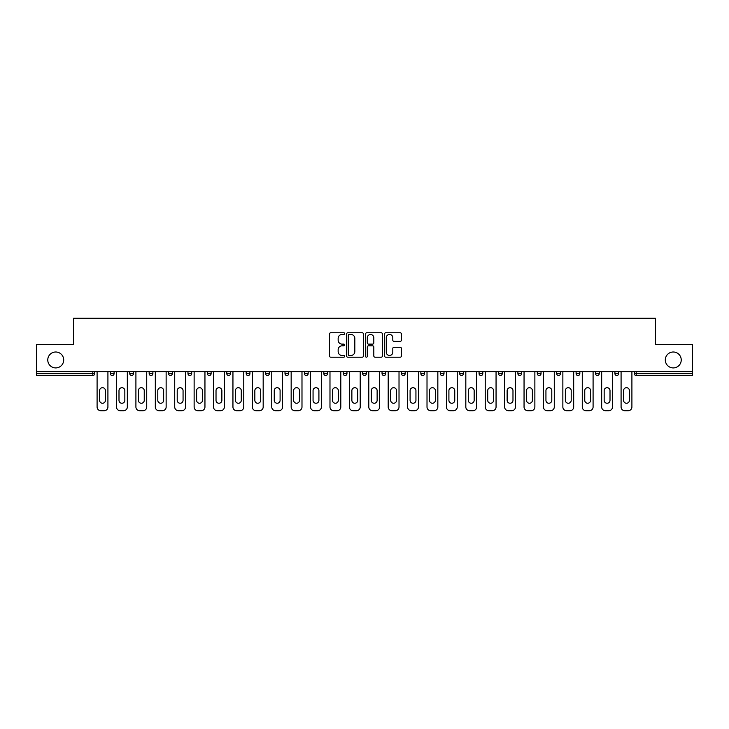 <?xml version="1.0" encoding="UTF-8"?>
<svg xmlns="http://www.w3.org/2000/svg" width="729" height="729" viewBox="0 0 729 729"><rect width="100%" height="100%" fill="white"/><g stroke="black" fill="none" stroke-linecap="round" stroke-linejoin="round"><path stroke-width="1.09" d="M665.304 359.962A7.964 7.964 0 0 0 673.268 367.917A7.964 7.964 0 0 0 681.232 359.962A7.964 7.964 0 0 0 673.268 351.998A7.964 7.964 0 0 0 665.304 359.962M47.768 359.962A7.964 7.964 0 0 0 55.732 367.917A7.964 7.964 0 0 0 63.696 359.962A7.964 7.964 0 0 0 55.732 351.998A7.964 7.964 0 0 0 47.768 359.962M344.598 333.609A0.857 0.857 0 0 0 343.742 332.761L330.766 332.761A1.221 1.221 0 0 0 329.544 333.982L329.544 355.962A1.221 1.221 0 0 0 330.766 357.183L343.742 357.183A0.857 0.857 0 0 0 344.598 356.326A0.857 0.857 0 0 0 343.742 355.47L342.065 355.47A3.909 3.909 0 0 1 338.156 351.56L338.156 349.729A3.909 3.909 0 0 1 342.065 345.819L343.742 345.819A0.857 0.857 0 0 0 344.598 344.972A0.857 0.857 0 0 0 343.742 344.115L342.065 344.115A3.909 3.909 0 0 1 338.156 340.206L338.156 338.374A3.909 3.909 0 0 1 342.065 334.465L343.742 334.465A0.857 0.857 0 0 0 344.598 333.609M400.185 341.363A1.221 1.221 0 0 0 401.406 340.142L401.406 333.982A1.221 1.221 0 0 0 400.185 332.761L385.778 332.761A1.221 1.221 0 0 0 384.557 333.982L384.557 355.962A1.221 1.221 0 0 0 385.778 357.183L400.185 357.183A1.221 1.221 0 0 0 401.406 355.962L401.406 348.508A1.221 1.221 0 0 0 400.185 347.286L394.024 347.286A1.221 1.221 0 0 0 392.803 348.508L392.803 352.207A3.262 3.262 0 0 1 389.532 355.47A3.262 3.262 0 0 1 386.27 352.207L386.27 337.737A3.262 3.262 0 0 1 389.532 334.465A3.262 3.262 0 0 1 392.803 337.737L392.803 340.142A1.221 1.221 0 0 0 394.024 341.363L400.185 341.363M36.45 371.653L36.45 344.407L73.52 344.407L73.52 318.281L655.48 318.281L655.48 344.407L692.55 344.407L692.55 371.653L36.45 371.653L36.45 373.64L92.802 373.64L92.802 371.653M363.434 333.982A1.221 1.221 0 0 0 362.213 332.761L347.806 332.761A1.221 1.221 0 0 0 346.585 333.982L346.585 355.962A1.221 1.221 0 0 0 347.806 357.183L362.213 357.183A1.221 1.221 0 0 0 363.434 355.962L363.434 333.982M366.787 332.761L381.194 332.761A1.221 1.221 0 0 1 382.415 333.982L382.415 355.962A1.221 1.221 0 0 1 381.194 357.183L375.034 357.183A1.221 1.221 0 0 1 373.813 355.962L373.813 347.04A1.221 1.221 0 0 0 372.592 345.819L368.5 345.819A1.221 1.221 0 0 0 367.279 347.04L367.279 356.326A0.857 0.857 0 0 1 366.423 357.183A0.857 0.857 0 0 1 365.566 356.326L365.566 333.982A1.221 1.221 0 0 1 366.787 332.761M92.802 375.508A1.868 1.868 0 0 0 94.67 373.64L92.802 373.64L92.802 375.508A1.868 1.868 0 0 0 94.67 373.64L94.67 371.653L94.67 373.64A1.868 1.868 0 0 1 92.802 375.508L36.45 375.508L36.45 373.64M692.55 371.653L692.55 375.508L636.198 375.508A1.868 1.868 0 0 1 634.33 373.64L634.33 371.653M110.343 371.653L110.343 373.64L110.343 371.653M114.079 373.64L110.343 373.64A1.868 1.868 0 0 0 112.211 375.508A1.868 1.868 0 0 0 114.079 373.64A1.868 1.868 0 0 1 112.211 375.508A1.868 1.868 0 0 1 110.343 373.64A1.868 1.868 0 0 0 112.211 375.508A1.868 1.868 0 0 0 114.079 373.64L114.079 371.653M129.753 371.653L129.753 373.64L129.753 371.653M133.48 371.653L133.48 373.64L133.48 371.653M152.89 371.653L152.89 373.64L149.163 373.64A1.868 1.868 0 0 0 151.021 375.508A1.868 1.868 0 0 1 149.163 373.64L149.163 371.653M168.563 371.653L168.563 373.64L168.563 371.653M172.299 371.653L172.299 373.64A1.868 1.868 0 0 1 170.431 375.508A1.868 1.868 0 0 1 168.563 373.64A1.868 1.868 0 0 0 170.431 375.508A1.868 1.868 0 0 0 172.299 373.64A1.868 1.868 0 0 1 170.431 375.508A1.868 1.868 0 0 1 168.563 373.64L172.299 373.64M187.973 373.64A1.868 1.868 0 0 0 189.841 375.508A1.868 1.868 0 0 0 191.709 373.64A1.868 1.868 0 0 1 189.841 375.508A1.868 1.868 0 0 0 191.709 373.64L191.709 371.653L191.709 373.64L187.973 373.64A1.868 1.868 0 0 0 189.841 375.508A1.868 1.868 0 0 1 187.973 373.64L187.973 371.653M211.109 371.653L211.109 373.64A1.868 1.868 0 0 1 209.241 375.508A1.868 1.868 0 0 1 207.382 373.64L207.382 371.653M230.519 371.653L230.519 373.64A1.868 1.868 0 0 1 228.651 375.508A1.868 1.868 0 0 1 226.783 373.64L226.783 371.653M248.06 375.508A1.868 1.868 0 0 0 249.929 373.64L249.929 371.653L249.929 373.64A1.868 1.868 0 0 1 248.06 375.508A1.868 1.868 0 0 1 246.192 373.64L246.192 371.653M269.329 371.653L269.329 373.64A1.868 1.868 0 0 1 267.47 375.508A1.868 1.868 0 0 1 265.602 373.64L265.602 371.653M286.871 375.508A1.868 1.868 0 0 0 288.739 373.64L288.739 371.653L288.739 373.64A1.868 1.868 0 0 1 286.871 375.508A1.868 1.868 0 0 1 285.003 373.64L285.003 371.653M308.148 371.653L308.148 373.64A1.868 1.868 0 0 1 306.28 375.508A1.868 1.868 0 0 1 304.412 373.64L304.412 371.653M323.822 371.653L323.822 373.64L323.822 371.653M327.549 371.653L327.549 373.64A1.868 1.868 0 0 1 325.69 375.508A1.868 1.868 0 0 1 323.822 373.64L327.549 373.64A1.868 1.868 0 0 1 325.69 375.508M346.958 371.653L346.958 373.64L343.231 373.64A1.868 1.868 0 0 0 345.09 375.508A1.868 1.868 0 0 1 343.231 373.64L343.231 371.653M364.5 375.508A1.868 1.868 0 0 0 366.368 373.64L366.368 371.653L366.368 373.64A1.868 1.868 0 0 1 364.5 375.508A1.868 1.868 0 0 1 362.632 373.64L362.632 371.653M385.769 371.653L385.769 373.64A1.868 1.868 0 0 1 383.91 375.508A1.868 1.868 0 0 1 382.042 373.64L382.042 371.653M405.178 371.653L405.178 373.64A1.868 1.868 0 0 1 403.31 375.508A1.868 1.868 0 0 1 401.451 373.64L401.451 371.653M424.588 371.653L424.588 373.64A1.868 1.868 0 0 1 422.72 375.508A1.868 1.868 0 0 1 420.852 373.64L420.852 371.653M440.261 373.64L443.997 373.64A1.868 1.868 0 0 1 442.129 375.508A1.868 1.868 0 0 0 443.997 373.64L443.997 371.653L443.997 373.64A1.868 1.868 0 0 1 442.129 375.508A1.868 1.868 0 0 1 440.261 373.64L440.261 371.653M463.398 371.653L463.398 373.64A1.868 1.868 0 0 1 461.53 375.508A1.868 1.868 0 0 1 459.671 373.64L459.671 371.653M479.071 371.653L479.071 373.64L479.071 371.653M482.808 371.653L482.808 373.64L482.808 371.653M498.481 371.653L498.481 373.64L498.481 371.653M502.217 371.653L502.217 373.64A1.868 1.868 0 0 1 500.349 375.508A1.868 1.868 0 0 1 498.481 373.64L502.217 373.64A1.868 1.868 0 0 1 500.349 375.508M517.891 371.653L517.891 373.64L517.891 371.653M521.618 371.653L521.618 373.64L521.618 371.653M537.291 371.653L537.291 373.64L537.291 371.653M541.027 371.653L541.027 373.64A1.868 1.868 0 0 1 539.159 375.508A1.868 1.868 0 0 1 537.291 373.64A1.868 1.868 0 0 0 539.159 375.508A1.868 1.868 0 0 0 541.027 373.64A1.868 1.868 0 0 1 539.159 375.508A1.868 1.868 0 0 1 537.291 373.64L541.027 373.64M560.437 371.653L560.437 373.64A1.868 1.868 0 0 1 558.569 375.508A1.868 1.868 0 0 1 556.701 373.64L556.701 371.653M579.837 371.653L579.837 373.64L576.11 373.64A1.868 1.868 0 0 0 577.979 375.508A1.868 1.868 0 0 1 576.11 373.64L576.11 371.653M599.247 371.653L599.247 373.64A1.868 1.868 0 0 1 597.379 375.508A1.868 1.868 0 0 1 595.52 373.64L595.52 371.653M614.921 371.653L614.921 373.64L614.921 371.653M618.657 371.653L618.657 373.64A1.868 1.868 0 0 1 616.789 375.508A1.868 1.868 0 0 1 614.921 373.64A1.868 1.868 0 0 0 616.789 375.508A1.868 1.868 0 0 1 614.921 373.64L618.657 373.64A1.868 1.868 0 0 1 616.789 375.508M131.621 375.508A1.868 1.868 0 0 1 129.753 373.64A1.868 1.868 0 0 0 131.621 375.508A1.868 1.868 0 0 0 133.48 373.64A1.868 1.868 0 0 1 131.621 375.508A1.868 1.868 0 0 1 129.753 373.64L133.48 373.64A1.868 1.868 0 0 1 131.621 375.508M152.89 373.64A1.868 1.868 0 0 1 151.021 375.508A1.868 1.868 0 0 0 152.89 373.64A1.868 1.868 0 0 1 151.021 375.508A1.868 1.868 0 0 1 149.163 373.64M345.09 375.508A1.868 1.868 0 0 0 346.958 373.64A1.868 1.868 0 0 1 345.09 375.508A1.868 1.868 0 0 1 343.231 373.64M480.94 375.508A1.868 1.868 0 0 1 479.071 373.64L482.808 373.64A1.868 1.868 0 0 1 480.94 375.508A1.868 1.868 0 0 0 482.808 373.64A1.868 1.868 0 0 1 480.94 375.508M519.759 375.508A1.868 1.868 0 0 1 517.891 373.64A1.868 1.868 0 0 0 519.759 375.508A1.868 1.868 0 0 0 521.618 373.64A1.868 1.868 0 0 1 519.759 375.508A1.868 1.868 0 0 1 517.891 373.64L521.618 373.64M577.979 375.508A1.868 1.868 0 0 0 579.837 373.64A1.868 1.868 0 0 1 577.979 375.508A1.868 1.868 0 0 1 576.11 373.64M349.145 334.465A0.857 0.857 0 0 0 348.289 335.322L348.289 354.613A0.857 0.857 0 0 0 349.145 355.47L350.913 355.47A3.909 3.909 0 0 0 354.823 351.56L354.823 338.374A3.909 3.909 0 0 0 350.913 334.465L349.145 334.465M373.813 337.791A3.262 3.262 0 0 0 370.542 334.529A3.262 3.262 0 0 0 367.279 337.791L367.279 342.894A1.221 1.221 0 0 0 368.5 344.115L372.592 344.115A1.221 1.221 0 0 0 373.813 342.894L373.813 337.791M107.919 371.653L107.919 406.982A3.736 3.736 0 0 1 104.183 410.719L100.83 410.719A3.736 3.736 0 0 1 97.094 406.982L97.094 371.653M99.581 390.626A2.925 2.925 0 0 1 102.507 387.7A2.925 2.925 0 0 1 105.432 390.626L105.432 400.33A2.925 2.925 0 0 1 102.507 403.255A2.925 2.925 0 0 1 99.581 400.33L99.581 390.626M127.329 371.653L127.329 406.982A3.736 3.736 0 0 1 123.593 410.719L120.239 410.719A3.736 3.736 0 0 1 116.503 406.982L116.503 371.653M118.991 390.626A2.925 2.925 0 0 1 121.916 387.7A2.925 2.925 0 0 1 124.841 390.626L124.841 400.33A2.925 2.925 0 0 1 121.916 403.255A2.925 2.925 0 0 1 118.991 400.33L118.991 390.626M146.729 371.653L146.729 406.982A3.736 3.736 0 0 1 143.002 410.719L139.64 410.719A3.736 3.736 0 0 1 135.913 406.982L135.913 371.653M138.401 390.626A2.925 2.925 0 0 1 141.326 387.7A2.925 2.925 0 0 1 144.242 390.626L144.242 400.33A2.925 2.925 0 0 1 141.326 403.255A2.925 2.925 0 0 1 138.401 400.33L138.401 390.626M166.139 371.653L166.139 406.982A3.736 3.736 0 0 1 162.412 410.719L159.05 410.719A3.736 3.736 0 0 1 155.313 406.982L155.313 371.653M157.801 390.626A2.925 2.925 0 0 1 160.726 387.7A2.925 2.925 0 0 1 163.651 390.626L163.651 400.33A2.925 2.925 0 0 1 160.726 403.255A2.925 2.925 0 0 1 157.801 400.33L157.801 390.626M185.549 371.653L185.549 406.982A3.736 3.736 0 0 1 181.813 410.719L178.459 410.719A3.736 3.736 0 0 1 174.723 406.982L174.723 371.653M177.211 390.626A2.925 2.925 0 0 1 180.136 387.7A2.925 2.925 0 0 1 183.061 390.626L183.061 400.33A2.925 2.925 0 0 1 180.136 403.255A2.925 2.925 0 0 1 177.211 400.33L177.211 390.626M204.949 371.653L204.949 406.982A3.736 3.736 0 0 1 201.222 410.719L197.86 410.719A3.736 3.736 0 0 1 194.133 406.982L194.133 371.653M196.62 390.626A2.925 2.925 0 0 1 199.546 387.7A2.925 2.925 0 0 1 202.462 390.626L202.462 400.33A2.925 2.925 0 0 1 199.546 403.255A2.925 2.925 0 0 1 196.62 400.33L196.62 390.626M224.359 371.653L224.359 406.982A3.736 3.736 0 0 1 220.632 410.719L217.269 410.719A3.736 3.736 0 0 1 213.533 406.982L213.533 371.653M216.021 390.626A2.925 2.925 0 0 1 218.946 387.7A2.925 2.925 0 0 1 221.871 390.626L221.871 400.33A2.925 2.925 0 0 1 218.946 403.255A2.925 2.925 0 0 1 216.021 400.33L216.021 390.626M243.768 371.653L243.768 406.982A3.736 3.736 0 0 1 240.032 410.719L236.679 410.719A3.736 3.736 0 0 1 232.943 406.982L232.943 371.653M235.431 390.626A2.925 2.925 0 0 1 238.356 387.7A2.925 2.925 0 0 1 241.281 390.626L241.281 400.33A2.925 2.925 0 0 1 238.356 403.255A2.925 2.925 0 0 1 235.431 400.33L235.431 390.626M263.178 371.653L263.178 406.982A3.736 3.736 0 0 1 259.442 410.719L256.079 410.719A3.736 3.736 0 0 1 252.352 406.982L252.352 371.653M254.84 390.626A2.925 2.925 0 0 1 257.765 387.7A2.925 2.925 0 0 1 260.69 390.626L260.69 400.33A2.925 2.925 0 0 1 257.765 403.255A2.925 2.925 0 0 1 254.84 400.33L254.84 390.626M282.579 371.653L282.579 406.982A3.736 3.736 0 0 1 278.852 410.719L275.489 410.719A3.736 3.736 0 0 1 271.762 406.982L271.762 371.653M274.25 390.626A2.925 2.925 0 0 1 277.166 387.7A2.925 2.925 0 0 1 280.091 390.626L280.091 400.33A2.925 2.925 0 0 1 277.166 403.255A2.925 2.925 0 0 1 274.25 400.33L274.25 390.626M301.988 371.653L301.988 406.982A3.736 3.736 0 0 1 298.252 410.719L294.899 410.719A3.736 3.736 0 0 1 291.163 406.982L291.163 371.653M293.65 390.626A2.925 2.925 0 0 1 296.575 387.7A2.925 2.925 0 0 1 299.501 390.626L299.501 400.33A2.925 2.925 0 0 1 296.575 403.255A2.925 2.925 0 0 1 293.65 400.33L293.65 390.626M321.398 371.653L321.398 406.982A3.736 3.736 0 0 1 317.662 410.719L314.299 410.719A3.736 3.736 0 0 1 310.572 406.982L310.572 371.653M313.06 390.626A2.925 2.925 0 0 1 315.985 387.7A2.925 2.925 0 0 1 318.91 390.626L318.91 400.33A2.925 2.925 0 0 1 315.985 403.255A2.925 2.925 0 0 1 313.06 400.33L313.06 390.626M340.798 371.653L340.798 406.982A3.736 3.736 0 0 1 337.071 410.719L333.709 410.719A3.736 3.736 0 0 1 329.982 406.982L329.982 371.653M332.47 390.626A2.925 2.925 0 0 1 335.386 387.7A2.925 2.925 0 0 1 338.311 390.626L338.311 400.33A2.925 2.925 0 0 1 335.386 403.255A2.925 2.925 0 0 1 332.47 400.33L332.47 390.626M360.208 371.653L360.208 406.982A3.736 3.736 0 0 1 356.472 410.719L353.118 410.719A3.736 3.736 0 0 1 349.382 406.982L349.382 371.653M351.87 390.626A2.925 2.925 0 0 1 354.795 387.7A2.925 2.925 0 0 1 357.72 390.626L357.72 400.33A2.925 2.925 0 0 1 354.795 403.255A2.925 2.925 0 0 1 351.87 400.33L351.87 390.626M379.618 371.653L379.618 406.982A3.736 3.736 0 0 1 375.882 410.719L372.528 410.719A3.736 3.736 0 0 1 368.792 406.982L368.792 371.653M371.28 390.626A2.925 2.925 0 0 1 374.205 387.7A2.925 2.925 0 0 1 377.13 390.626L377.13 400.33A2.925 2.925 0 0 1 374.205 403.255A2.925 2.925 0 0 1 371.28 400.33L371.28 390.626M399.018 371.653L399.018 406.982A3.736 3.736 0 0 1 395.291 410.719L391.929 410.719A3.736 3.736 0 0 1 388.202 406.982L388.202 371.653M390.689 390.626A2.925 2.925 0 0 1 393.614 387.7A2.925 2.925 0 0 1 396.53 390.626L396.53 400.33A2.925 2.925 0 0 1 393.614 403.255A2.925 2.925 0 0 1 390.689 400.33L390.689 390.626M418.428 371.653L418.428 406.982A3.736 3.736 0 0 1 414.701 410.719L411.338 410.719A3.736 3.736 0 0 1 407.602 406.982L407.602 371.653M410.09 390.626A2.925 2.925 0 0 1 413.015 387.7A2.925 2.925 0 0 1 415.94 390.626L415.94 400.33A2.925 2.925 0 0 1 413.015 403.255A2.925 2.925 0 0 1 410.09 400.33L410.09 390.626M437.837 371.653L437.837 406.982A3.736 3.736 0 0 1 434.101 410.719L430.748 410.719A3.736 3.736 0 0 1 427.012 406.982L427.012 371.653M429.499 390.626A2.925 2.925 0 0 1 432.425 387.7A2.925 2.925 0 0 1 435.35 390.626L435.35 400.33A2.925 2.925 0 0 1 432.425 403.255A2.925 2.925 0 0 1 429.499 400.33L429.499 390.626M457.238 371.653L457.238 406.982A3.736 3.736 0 0 1 453.511 410.719L450.148 410.719A3.736 3.736 0 0 1 446.421 406.982L446.421 371.653M448.909 390.626A2.925 2.925 0 0 1 451.834 387.7A2.925 2.925 0 0 1 454.75 390.626L454.75 400.33A2.925 2.925 0 0 1 451.834 403.255A2.925 2.925 0 0 1 448.909 400.33L448.909 390.626M476.648 371.653L476.648 406.982A3.736 3.736 0 0 1 472.921 410.719L469.558 410.719A3.736 3.736 0 0 1 465.822 406.982L465.822 371.653M468.31 390.626A2.925 2.925 0 0 1 471.235 387.7A2.925 2.925 0 0 1 474.16 390.626L474.16 400.33A2.925 2.925 0 0 1 471.235 403.255A2.925 2.925 0 0 1 468.31 400.33L468.31 390.626M496.057 371.653L496.057 406.982A3.736 3.736 0 0 1 492.321 410.719L488.968 410.719A3.736 3.736 0 0 1 485.232 406.982L485.232 371.653M487.719 390.626A2.925 2.925 0 0 1 490.644 387.7A2.925 2.925 0 0 1 493.569 390.626L493.569 400.33A2.925 2.925 0 0 1 490.644 403.255A2.925 2.925 0 0 1 487.719 400.33L487.719 390.626M515.467 371.653L515.467 406.982A3.736 3.736 0 0 1 511.731 410.719L508.368 410.719A3.736 3.736 0 0 1 504.641 406.982L504.641 371.653M507.129 390.626A2.925 2.925 0 0 1 510.054 387.7A2.925 2.925 0 0 1 512.979 390.626L512.979 400.33A2.925 2.925 0 0 1 510.054 403.255A2.925 2.925 0 0 1 507.129 400.33L507.129 390.626M534.867 371.653L534.867 406.982A3.736 3.736 0 0 1 531.14 410.719L527.778 410.719A3.736 3.736 0 0 1 524.051 406.982L524.051 371.653M526.538 390.626A2.925 2.925 0 0 1 529.454 387.7A2.925 2.925 0 0 1 532.38 390.626L532.38 400.33A2.925 2.925 0 0 1 529.454 403.255A2.925 2.925 0 0 1 526.538 400.33L526.538 390.626M554.277 371.653L554.277 406.982A3.736 3.736 0 0 1 550.541 410.719L547.187 410.719A3.736 3.736 0 0 1 543.451 406.982L543.451 371.653M545.939 390.626A2.925 2.925 0 0 1 548.864 387.7A2.925 2.925 0 0 1 551.789 390.626L551.789 400.33A2.925 2.925 0 0 1 548.864 403.255A2.925 2.925 0 0 1 545.939 400.33L545.939 390.626M573.687 371.653L573.687 406.982A3.736 3.736 0 0 1 569.95 410.719L566.588 410.719A3.736 3.736 0 0 1 562.861 406.982L562.861 371.653M565.349 390.626A2.925 2.925 0 0 1 568.274 387.7A2.925 2.925 0 0 1 571.199 390.626L571.199 400.33A2.925 2.925 0 0 1 568.274 403.255A2.925 2.925 0 0 1 565.349 400.33L565.349 390.626M593.087 371.653L593.087 406.982A3.736 3.736 0 0 1 589.36 410.719L585.998 410.719A3.736 3.736 0 0 1 582.271 406.982L582.271 371.653M584.758 390.626A2.925 2.925 0 0 1 587.674 387.7A2.925 2.925 0 0 1 590.599 390.626L590.599 400.33A2.925 2.925 0 0 1 587.674 403.255A2.925 2.925 0 0 1 584.758 400.33L584.758 390.626M612.497 371.653L612.497 406.982A3.736 3.736 0 0 1 608.761 410.719L605.407 410.719A3.736 3.736 0 0 1 601.671 406.982L601.671 371.653M604.159 390.626A2.925 2.925 0 0 1 607.084 387.7A2.925 2.925 0 0 1 610.009 390.626L610.009 400.33A2.925 2.925 0 0 1 607.084 403.255A2.925 2.925 0 0 1 604.159 400.33L604.159 390.626M631.906 371.653L631.906 406.982A3.736 3.736 0 0 1 628.17 410.719L624.817 410.719A3.736 3.736 0 0 1 621.081 406.982L621.081 371.653M623.568 390.626A2.925 2.925 0 0 1 626.493 387.7A2.925 2.925 0 0 1 629.419 390.626L629.419 400.33A2.925 2.925 0 0 1 626.493 403.255A2.925 2.925 0 0 1 623.568 400.33L623.568 390.626M636.198 371.653L636.198 373.64L692.55 373.64M634.33 373.64L636.198 373.64L636.198 375.508M209.241 375.508A1.868 1.868 0 0 0 211.109 373.64L207.382 373.64M228.651 375.508A1.868 1.868 0 0 0 230.519 373.64L226.783 373.64M249.929 373.64L246.192 373.64M267.47 375.508A1.868 1.868 0 0 0 269.329 373.64L265.602 373.64M288.739 373.64L285.003 373.64M306.28 375.508A1.868 1.868 0 0 0 308.148 373.64L304.412 373.64M366.368 373.64L362.632 373.64M383.91 375.508A1.868 1.868 0 0 0 385.769 373.64L382.042 373.64M403.31 375.508A1.868 1.868 0 0 0 405.178 373.64L401.451 373.64M422.72 375.508A1.868 1.868 0 0 0 424.588 373.64L420.852 373.64M461.53 375.508A1.868 1.868 0 0 0 463.398 373.64L459.671 373.64M558.569 375.508A1.868 1.868 0 0 0 560.437 373.64L556.701 373.64M597.379 375.508A1.868 1.868 0 0 0 599.247 373.64L595.52 373.64"/></g></svg>
